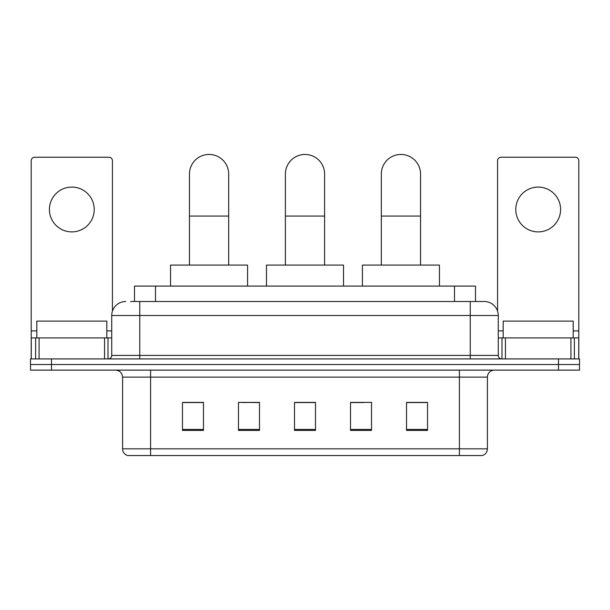 <?xml version="1.0" encoding="UTF-8"?>
<svg xmlns="http://www.w3.org/2000/svg" width="610" height="610" viewBox="0 0 610 610"><rect width="100%" height="100%" fill="white"/><g stroke="black" fill="none" stroke-linecap="round" stroke-linejoin="round"><path stroke-width="0.91" d="M245.983 402.547L238.479 402.402L238.479 430.416L259.486 430.416L259.486 402.402L238.479 402.402L259.486 402.547M134.497 301.5L134.497 286.09L475.503 286.09L475.503 301.5M130.959 301.5L479.361 301.5M130.639 301.5L139.743 301.5L139.743 315.507L111.729 315.507L111.729 355.416A3.5 3.5 0 0 1 108.229 358.916M125.736 301.5A14.007 14.007 0 0 0 111.729 315.507M484.264 301.5A14.007 14.007 0 0 1 498.271 315.507L470.257 315.507L470.257 301.5L484.05 301.5M498.271 315.507L498.271 355.416C498.477 357.544 499.643 358.71 501.771 358.916M51.507 358.916L30.5 358.916L30.5 364.521L51.507 364.521L30.5 364.521L30.5 370.125L51.507 370.125L51.507 364.521L558.493 364.521L51.507 364.521L51.507 358.916L558.493 358.916L558.493 364.521L579.5 364.521L558.493 364.521L558.493 370.125L51.507 370.125M558.493 370.125L579.5 370.125L579.5 358.916L558.493 358.916M487.413 448.83C487.222 452.185 485.545 454.427 482.373 455.556L459.406 455.556L459.406 448.83L487.413 448.83L487.413 377.125A7 7 0 0 1 494.42 370.125M459.406 455.556L127.627 455.556A7 7 0 0 1 122.587 448.83L122.587 377.125C122.168 372.87 119.834 370.537 115.58 370.125M427.541 430.416L427.541 402.402L406.534 402.402L406.534 430.416L427.541 430.416M371.52 430.416L371.52 402.402L350.514 402.402L350.514 430.416L371.52 430.416M203.465 430.416L203.465 402.402L182.459 402.402L182.459 430.416L203.465 430.416M315.507 430.416L315.507 402.402L294.493 402.402L294.493 430.416L315.507 430.416M122.587 448.83L150.594 448.83L150.594 455.556L141.124 455.556M446.81 455.556L163.19 455.556M406.534 402.547L426.146 402.547M183.854 402.547L203.465 402.547M350.514 402.547L364.017 402.547M315.507 402.547L294.493 402.547M106.826 337.909L106.826 321.104L36.806 321.104L36.806 337.909M71.812 187.079A22.41 22.41 0 0 0 49.41 209.482A22.41 22.41 0 0 0 71.812 231.891A22.41 22.41 0 0 0 94.222 209.482A22.41 22.41 0 0 0 71.812 187.079M104.554 358.916L104.554 337.909L39.078 337.909L39.078 358.916M112.431 311.13L112.431 160.75A3.5 3.5 0 0 0 108.931 157.243L34.701 157.243A3.5 3.5 0 0 0 31.201 160.75L31.201 337.909L39.078 337.909M104.554 337.909L111.729 337.909M31.201 358.916L31.201 337.909M285.396 265.083L285.396 174.056A19.604 19.604 0 0 1 305 154.444A19.604 19.604 0 0 1 324.604 174.056A19.604 19.604 0 0 0 305 154.444M324.604 265.083L324.604 174.056M343.514 286.09L343.514 265.083L266.486 265.083L266.486 286.09M189.458 265.083L189.458 174.056A19.604 19.604 0 0 1 209.062 154.444A19.604 19.604 0 0 1 228.674 174.056A19.604 19.604 0 0 0 209.062 154.444M228.674 265.083L228.674 174.056M247.576 286.09L247.576 265.083L170.548 265.083L170.548 286.09M381.326 265.083L381.326 174.056A19.604 19.604 0 0 1 400.938 154.444A19.604 19.604 0 0 1 420.542 174.056A19.604 19.604 0 0 0 400.938 154.444M420.542 265.083L420.542 174.056M439.452 286.09L439.452 265.083L362.424 265.083L362.424 286.09M538.188 187.079A22.41 22.41 0 0 0 515.778 209.482A22.41 22.41 0 0 0 538.188 231.891A22.41 22.41 0 0 0 560.59 209.482A22.41 22.41 0 0 0 538.188 187.079M570.922 358.916L570.922 337.909L505.446 337.909L505.446 358.916M578.798 358.916L578.798 337.909L578.798 358.916M570.922 337.909L578.798 337.909L578.798 160.75A3.5 3.5 0 0 0 575.299 157.243L501.069 157.243A3.5 3.5 0 0 0 497.569 160.75L497.569 311.13M498.271 337.909L505.446 337.909M573.194 337.909L573.194 321.104L503.174 321.104L503.174 337.909M155.504 301.5L155.504 286.09M454.496 301.5L454.496 286.09M139.743 358.916L139.743 355.416L498.271 355.416M111.729 355.416L139.743 355.416L139.743 315.507L470.257 315.507L470.257 358.916M459.406 370.125L459.406 377.125L122.587 377.125M487.413 377.125L459.406 377.125L459.406 448.83L150.594 448.83L150.594 370.125M315.507 429.44L294.493 429.44M259.486 429.44L238.479 429.44M203.465 429.44L182.459 429.44M371.52 429.44L350.514 429.44M427.541 429.44L406.534 429.44M111.729 330.91L106.826 330.91M36.806 330.91L31.201 330.91M108 337.909L108 358.916M31.255 337.909L31.255 358.916M35.632 358.916L35.632 337.909M285.396 216.07L324.604 216.07M189.458 216.07L228.674 216.07M381.326 216.07L420.542 216.07M578.798 330.91L573.194 330.91M503.174 330.91L498.271 330.91M578.745 358.916L578.745 337.909M574.368 337.909L574.368 358.916M501.999 358.916L501.999 337.909"/></g></svg>
